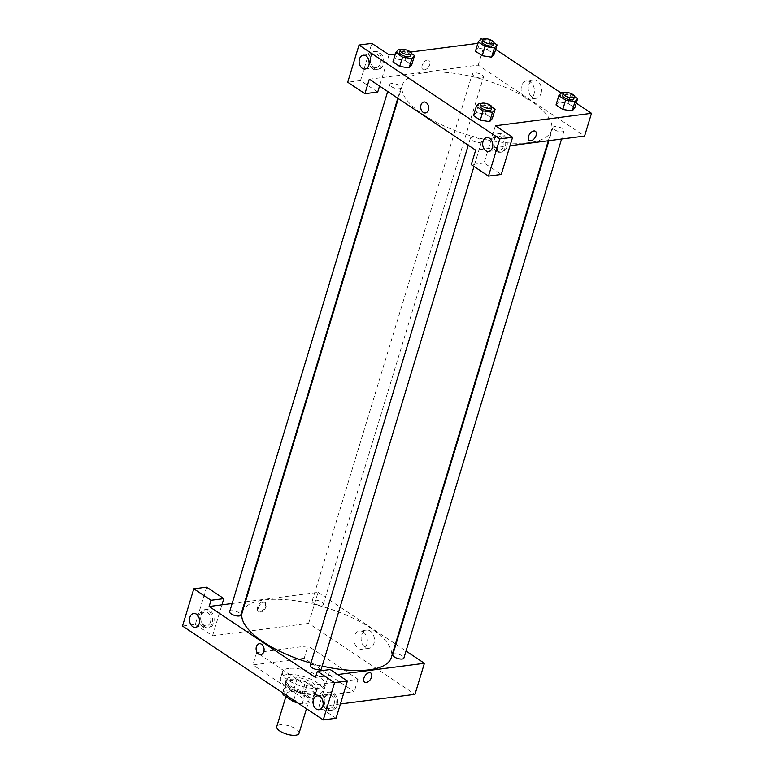 <?xml version="1.0" encoding="UTF-8"?>
<svg xmlns="http://www.w3.org/2000/svg" width="774" height="774" viewBox="0 0 774 774"><rect width="100%" height="100%" fill="white"/><g stroke="black" fill="none" stroke-linecap="round" stroke-linejoin="round"><path stroke-width="0.58" stroke-dasharray="3.87 2.9" d="M298.987 733.384A11.629 4.296 16.9 0 0 292.785 727.279A11.629 4.296 16.9 0 0 280.043 724.793A11.629 4.296 16.9 0 0 276.744 726.631M290.095 691.704A11.629 4.296 16.9 0 0 286.796 693.543A11.629 4.296 16.9 0 0 296.674 701.031A11.629 4.296 16.9 0 0 309.039 700.306A11.629 4.296 16.9 0 0 302.827 694.191A11.629 4.296 16.9 0 0 290.095 691.704M293.743 700.228L296.49 691.201A15.838 5.844 16.9 0 0 305.275 693.514L315.608 692.179A15.838 5.844 16.9 0 0 316.218 691.192A15.838 5.844 16.9 0 0 315.715 688.705L305.624 681.971L302.479 692.314L312.57 699.048A15.838 5.844 16.9 0 1 313.073 701.525A15.838 5.844 16.9 0 1 312.464 702.511L302.131 703.856A15.838 5.844 16.9 0 1 297.884 702.986M305.624 681.971A15.838 5.844 16.9 0 0 296.839 679.659L286.506 680.994L283.371 691.337A15.838 5.844 16.9 0 0 282.762 692.324A15.838 5.844 16.9 0 0 282.674 692.846M283.371 691.337L293.704 689.992A15.838 5.844 16.9 0 1 302.479 692.314M296.49 691.201L286.399 684.468L283.661 693.504M296.839 679.659L293.704 689.992M286.506 680.994A15.838 5.844 16.9 0 0 285.906 681.981A15.838 5.844 16.9 0 0 286.399 684.468M289.844 688.038A16.273 6.008 -163.1 0 1 285.48 681.855A16.273 6.008 -163.1 0 1 302.808 680.839A16.273 6.008 -163.1 0 1 316.634 691.317A16.273 6.008 -163.1 0 1 306.146 693.804A16.273 6.008 -163.1 0 1 289.844 688.038M290.473 685.977A16.273 6.008 16.9 0 0 306.775 691.743A16.273 6.008 16.9 0 0 317.263 689.247A16.273 6.008 16.9 0 0 308.565 680.694A16.273 6.008 16.9 0 0 290.734 677.221A16.273 6.008 16.9 0 0 286.109 679.785A16.273 6.008 16.9 0 0 290.473 685.977M315.715 688.705L312.57 699.048M305.275 693.514L302.131 703.856M315.608 692.179L312.464 702.511M286.825 674.609A22.088 8.156 16.9 0 0 280.556 678.101A22.088 8.156 16.9 0 0 299.315 692.324A22.088 8.156 16.9 0 0 322.826 690.94A22.088 8.156 16.9 0 0 311.022 679.33A22.088 8.156 16.9 0 0 286.825 674.609M288.712 668.407A22.088 8.156 16.9 0 0 282.433 671.89A22.088 8.156 16.9 0 0 301.202 686.122A22.088 8.156 16.9 0 0 324.703 684.738A22.088 8.156 16.9 0 0 312.909 673.128A22.088 8.156 16.9 0 0 288.712 668.407M304.172 658.306L252.914 664.943L302.963 698.332L354.221 691.685L304.172 658.306L307.946 645.893L256.687 652.54L306.736 685.919L357.994 679.282L307.946 645.893M357.994 679.282L354.221 691.685M206.619 587.147L195.309 624.366L182.5 626.031M195.309 624.366L212.521 635.841L308.623 623.38L414.98 694.317M340.405 703.982L318.869 706.778L330.179 669.558M336.071 718.253L318.869 706.778M328.418 709.41A9.298 6.695 -97.4 0 0 332.123 710.368A9.298 6.695 -97.4 0 0 337.561 700.286A9.298 6.695 -97.4 0 0 329.734 691.917A9.298 6.695 -97.4 0 0 324.219 699.415A9.298 6.695 -97.4 0 0 328.418 709.41M326.812 709.623A9.298 6.695 82.6 0 1 322.613 699.628A9.298 6.695 82.6 0 1 328.128 692.13A9.298 6.695 82.6 0 1 335.955 700.489A9.298 6.695 82.6 0 1 330.517 710.571A9.298 6.695 82.6 0 1 326.812 709.623M334.02 704.475A6.976 5.021 -97.4 0 0 333.246 697.442A6.976 5.021 -97.4 0 0 328.428 694.433A6.976 5.021 -97.4 0 0 324.345 701.999A6.976 5.021 -97.4 0 0 330.217 708.268A6.976 5.021 -97.4 0 0 334.02 704.475M337.658 674.551L315.473 677.424M204.858 626.998A9.298 6.695 -97.4 0 0 208.564 627.956A9.298 6.695 -97.4 0 0 214.001 617.875A9.298 6.695 -97.4 0 0 206.174 609.506A9.298 6.695 -97.4 0 0 200.66 617.004A9.298 6.695 -97.4 0 0 204.858 626.998M212.521 635.841L221.945 604.823M203.252 627.211A9.298 6.695 82.6 0 1 199.063 617.217A9.298 6.695 82.6 0 1 204.568 609.719A9.298 6.695 82.6 0 1 212.405 618.078A9.298 6.695 82.6 0 1 206.968 628.159A9.298 6.695 82.6 0 1 203.252 627.211M210.46 622.064A6.976 5.021 -97.4 0 0 209.686 615.03A6.976 5.021 -97.4 0 0 204.868 612.021A6.976 5.021 -97.4 0 0 201.076 615.814A6.976 5.021 -97.4 0 0 201.85 622.847A6.976 5.021 -97.4 0 0 206.668 625.856A6.976 5.021 -97.4 0 0 210.46 622.064M306.736 685.919L302.963 698.332M256.687 652.54L252.914 664.943M370.804 673.003L370.804 673.003A5.524 3.251 123.7 0 0 365.038 675.799A5.524 3.251 123.7 0 0 364.67 682.194L364.68 682.194M370.253 631.033A9.201 6.618 -97.4 0 0 366.586 630.084A9.201 6.618 -97.4 0 0 361.206 640.059A9.201 6.618 -97.4 0 0 368.956 648.331A9.201 6.618 -97.4 0 0 374.403 640.911A9.201 6.618 -97.4 0 0 370.253 631.033M245.416 601.785L318.046 592.362L308.623 623.38M318.046 592.362L395.417 643.968M395.92 644.307L406.021 651.04M363.17 631.942A9.201 6.618 82.6 0 1 367.311 641.83A9.201 6.618 82.6 0 1 361.864 649.251A9.201 6.618 82.6 0 1 354.124 640.978A9.201 6.618 82.6 0 1 359.504 631.004A9.201 6.618 82.6 0 1 363.17 631.942M260.809 654.669L260.819 654.669A5.524 3.976 -97.4 0 0 264.04 648.68A5.524 3.976 -97.4 0 0 259.396 643.716L259.396 643.716M257.587 607.155A5.524 3.251 123.7 0 0 258.322 611.257A5.524 3.251 123.7 0 0 264.089 608.47A5.524 3.251 123.7 0 0 264.456 602.066A5.524 3.251 123.7 0 0 257.587 607.155M232.132 603.507L244.787 601.862M258.371 607.687A5.524 3.251 -56.3 0 1 265.24 602.598A5.524 3.251 -56.3 0 1 264.882 608.993A5.524 3.251 -56.3 0 1 259.116 611.779A5.524 3.251 -56.3 0 1 258.371 607.687M313.731 603.188A5.815 2.148 -163.1 0 1 312.174 600.982A5.815 2.148 -163.1 0 1 318.366 600.624A5.815 2.148 -163.1 0 1 323.3 604.359A5.815 2.148 -163.1 0 1 319.556 605.249A5.815 2.148 -163.1 0 1 313.731 603.188M229.646 611.683A5.815 2.148 -163.1 0 1 235.838 611.315A5.815 2.148 -163.1 0 1 240.772 615.059M392.757 654.727A5.815 2.148 -163.1 0 1 398.939 654.369A5.815 2.148 -163.1 0 1 403.873 658.103M310.229 665.427A5.815 2.148 -163.1 0 1 316.411 665.059A5.815 2.148 -163.1 0 1 321.355 668.804M242.233 612.253A77.893 28.754 -163.1 0 1 325.119 607.387A77.893 28.754 -163.1 0 1 391.296 657.542M322.178 666.085A77.893 28.754 -163.1 0 1 310.916 663.154M423.291 114.6A77.893 28.754 16.9 0 0 501.32 142.203A77.893 28.754 16.9 0 0 551.485 130.293A77.893 28.754 16.9 0 0 509.882 89.349A77.893 28.754 16.9 0 0 424.558 72.698A77.893 28.754 16.9 0 0 402.422 85.005A77.893 28.754 16.9 0 0 423.291 114.6M473.92 75.939A5.815 2.148 -163.1 0 1 472.363 73.733A5.815 2.148 -163.1 0 1 478.555 73.375A5.815 2.148 -163.1 0 1 483.489 77.11A5.815 2.148 -163.1 0 1 481.834 78.029A5.815 2.148 -163.1 0 1 473.92 75.939M471.976 140.384A5.815 2.148 16.9 0 0 477.8 142.445A5.815 2.148 16.9 0 0 481.544 141.555A5.815 2.148 16.9 0 0 478.438 138.498A5.815 2.148 16.9 0 0 472.072 137.259A5.815 2.148 16.9 0 0 470.418 138.178A5.815 2.148 16.9 0 0 471.976 140.384M391.402 86.64A5.815 2.148 16.9 0 0 397.217 88.7A5.815 2.148 16.9 0 0 400.961 87.81A5.815 2.148 16.9 0 0 397.855 84.753A5.815 2.148 16.9 0 0 391.489 83.515A5.815 2.148 16.9 0 0 389.844 84.434A5.815 2.148 16.9 0 0 391.402 86.64M554.503 129.684A5.815 2.148 16.9 0 0 560.328 131.744A5.815 2.148 16.9 0 0 564.062 130.854A5.815 2.148 16.9 0 0 560.966 127.807A5.815 2.148 16.9 0 0 554.59 126.559A5.815 2.148 16.9 0 0 552.946 127.478A5.815 2.148 16.9 0 0 554.503 129.684M369.314 79.238L478.235 65.113L584.593 136.05M510.018 145.725L475.671 150.175M425.4 112.946L425.4 112.946A5.524 3.976 -97.4 0 0 428.632 106.957A5.524 3.976 -97.4 0 0 423.978 101.994L423.978 101.994M494.247 139.959A6.976 5.021 -97.4 0 0 495.021 147.002A6.976 5.021 -97.4 0 0 499.83 150.001A6.976 5.021 -97.4 0 0 503.632 146.218A6.976 5.021 -97.4 0 0 502.858 139.175A6.976 5.021 -97.4 0 0 498.04 136.166A6.976 5.021 -97.4 0 0 494.247 139.959M496.424 151.356A9.298 6.695 82.6 0 1 492.235 141.361A9.298 6.695 82.6 0 1 497.74 133.863A9.298 6.695 82.6 0 1 505.577 142.222A9.298 6.695 82.6 0 1 500.13 152.314A9.298 6.695 82.6 0 1 496.424 151.356M498.03 151.153A9.298 6.695 -97.4 0 0 501.736 152.101A9.298 6.695 -97.4 0 0 507.173 142.019A9.298 6.695 -97.4 0 0 499.346 133.65A9.298 6.695 -97.4 0 0 493.831 141.158A9.298 6.695 -97.4 0 0 498.03 151.153M370.688 57.547A6.976 5.021 -97.4 0 0 371.462 64.59A6.976 5.021 -97.4 0 0 376.28 67.59A6.976 5.021 -97.4 0 0 380.363 60.033A6.976 5.021 -97.4 0 0 374.481 53.754A6.976 5.021 -97.4 0 0 370.688 57.547M372.865 68.944A9.298 6.695 82.6 0 1 368.676 58.95A9.298 6.695 82.6 0 1 374.19 51.452A9.298 6.695 82.6 0 1 382.017 59.811A9.298 6.695 82.6 0 1 376.58 69.902A9.298 6.695 82.6 0 1 372.865 68.944M374.471 68.741A9.298 6.695 -97.4 0 0 378.176 69.689A9.298 6.695 -97.4 0 0 383.623 59.608A9.298 6.695 -97.4 0 0 375.787 51.248A9.298 6.695 -97.4 0 0 370.282 58.747A9.298 6.695 -97.4 0 0 374.471 68.741M389.041 54.828L379.55 86.069M377.731 92.048L360.529 80.573L371.839 43.354M360.529 80.573L347.719 82.237M495.389 125.765L484.089 162.985L501.291 174.46M484.089 162.985L471.269 164.649M476.116 112.607L485.511 114.088L492.283 118.606L485.511 114.088L476.116 112.607L473.495 115.645L476.116 112.607L478.942 103.3M489.661 121.644L480.267 120.154M572.189 110.943L562.795 109.453M556.022 104.945L558.635 101.907L568.039 103.397L574.811 107.905L568.039 103.387L558.644 101.907L556.022 104.945M491.606 57.199L482.212 55.709M475.449 51.2L478.051 48.162L487.465 49.652L494.228 54.161L487.456 49.642L478.061 48.162L475.449 51.2M398.368 49.555L395.543 58.863L404.937 60.343L411.71 64.861L404.937 60.343L395.543 58.863L392.921 61.901L395.524 58.853M409.088 67.899L399.694 66.409M477.839 43.325L485.153 42.377L495.679 49.391M561.102 93.035L576.253 103.135M395.311 54.016L410.51 52.051M541.055 93.344A9.201 6.618 -97.4 0 0 540.039 84.056A9.201 6.618 -97.4 0 0 533.692 80.09A9.201 6.618 -97.4 0 0 528.313 90.065A9.201 6.618 -97.4 0 0 536.053 98.337A9.201 6.618 -97.4 0 0 541.055 93.344M485.153 42.377L478.235 65.113M533.973 94.254A9.201 6.618 82.6 0 1 528.971 99.256A9.201 6.618 82.6 0 1 521.221 90.984A9.201 6.618 82.6 0 1 526.601 81.009A9.201 6.618 82.6 0 1 532.957 84.976A9.201 6.618 82.6 0 1 533.973 94.254M422.169 65.432A5.524 3.251 123.7 0 0 422.914 69.534A5.524 3.251 123.7 0 0 428.68 66.748A5.524 3.251 123.7 0 0 429.038 60.343A5.524 3.251 123.7 0 0 422.169 65.432A5.524 3.251 -56.3 0 1 429.038 60.343A5.524 3.251 -56.3 0 1 428.68 66.748A5.524 3.251 -56.3 0 1 422.914 69.534A5.524 3.251 -56.3 0 1 422.169 65.432M535.395 131.28L535.395 131.28A5.524 3.251 123.7 0 0 529.619 134.076A5.524 3.251 123.7 0 0 529.261 140.471L529.261 140.471M483.024 39.193L490.281 40.335L493.889 42.744M493.222 45.066A5.815 2.148 16.9 0 0 490.126 42.009A5.815 2.148 16.9 0 0 483.75 40.77A5.815 2.148 16.9 0 0 482.105 41.69M480.896 38.855L478.061 48.162M490.281 40.335L487.456 49.642M563.598 92.938L570.864 94.08L574.463 96.489M573.805 98.811A5.815 2.148 16.9 0 0 570.699 95.753A5.815 2.148 16.9 0 0 564.333 94.515A5.815 2.148 16.9 0 0 562.679 95.434M561.469 92.599L558.644 101.907M570.864 94.08L568.039 103.387M400.497 49.894L407.763 51.036L411.362 53.445M410.704 55.767A5.815 2.148 16.9 0 0 407.598 52.709A5.815 2.148 16.9 0 0 401.232 51.471A5.815 2.148 16.9 0 0 399.577 52.38M407.763 51.036L404.937 60.343M481.07 103.639L488.336 104.78L491.945 107.189M491.277 109.511A5.815 2.148 16.9 0 0 488.171 106.454A5.815 2.148 16.9 0 0 481.805 105.216A5.815 2.148 16.9 0 0 480.151 106.125M488.336 104.78L485.511 114.088M306.485 708.723L309.039 700.306M285.877 696.552L286.796 693.543M286.109 679.785L285.48 681.855M317.263 689.247L316.634 691.317M316.218 691.192L313.073 701.525M285.906 681.981L282.762 692.324M282.433 671.89L280.556 678.101M324.703 684.738L322.826 690.94M329.734 691.917L328.128 692.13M332.123 710.368L330.517 710.571M319.004 709.719L330.217 708.268M317.214 695.884L328.428 694.433M206.174 609.506L204.568 609.719M208.564 627.956L206.968 628.159M195.454 627.308L206.668 625.856M193.655 613.472L204.868 612.021M366.586 630.084L359.504 631.004M368.956 648.331L361.864 649.251M258.322 611.257L259.116 611.779M264.456 602.066L265.24 602.598M402.422 85.005L398.3 98.569M551.485 130.293L548.302 140.762M323.3 604.359L483.489 77.11M312.174 600.982L472.363 73.733M470.418 138.178L468.27 145.241M481.544 141.555L473.978 166.449M389.844 84.434L387.697 91.496M400.961 87.81L397.797 98.24M552.946 127.478L548.93 140.675M564.062 130.854L561.585 139.039M488.626 151.462L499.83 150.001M486.827 137.627L498.04 136.166M499.346 133.65L497.74 133.863M501.736 152.101L500.13 152.314M365.067 69.05L376.28 67.59M363.277 55.215L374.481 53.754M375.787 51.248L374.19 51.452M378.176 69.689L376.58 69.902M533.692 80.09L526.601 81.009M536.053 98.337L528.971 99.256"/><path stroke-width="1.16" d="M285.877 696.552L276.744 726.631A11.629 4.296 16.9 0 0 286.622 734.11A11.629 4.296 16.9 0 0 298.987 733.384L306.485 708.723M293.743 700.228L293.356 701.534A15.838 5.844 16.9 0 0 297.884 702.986M293.356 701.534L283.265 694.81A15.838 5.844 16.9 0 1 282.674 692.846M283.661 693.504L283.265 694.81M211.012 600.285L209.125 606.487L315.473 677.424L317.359 671.222L330.179 669.558L347.381 681.033L336.071 718.253L323.261 719.917L182.5 626.031L193.81 588.811L206.619 587.147L223.821 598.621L211.012 600.285L193.81 588.811M406.021 651.04L424.404 663.299L414.98 694.317L340.405 703.982M322.806 705.936A6.976 5.021 -97.4 0 0 322.032 698.893A6.976 5.021 -97.4 0 0 317.214 695.884A6.976 5.021 -97.4 0 0 313.131 703.45A6.976 5.021 -97.4 0 0 319.004 709.719A6.976 5.021 -97.4 0 0 322.806 705.936M347.381 681.033L334.562 682.697L323.261 719.917M317.359 671.222L334.562 682.697M209.125 606.487L221.945 604.823L223.821 598.621M189.862 617.265A6.976 5.021 -97.4 0 0 190.636 624.308A6.976 5.021 -97.4 0 0 195.454 627.308A6.976 5.021 -97.4 0 0 199.528 619.751A6.976 5.021 -97.4 0 0 193.655 613.472A6.976 5.021 -97.4 0 0 189.862 617.265M371.549 677.105A5.524 3.251 -56.3 0 1 364.68 682.194A5.524 3.251 -56.3 0 1 365.038 675.799A5.524 3.251 -56.3 0 1 370.804 673.003A5.524 3.251 -56.3 0 1 371.549 677.105M424.404 663.299L337.658 674.551M364.67 682.194A5.524 3.251 123.7 0 0 371.539 677.105A5.524 3.251 123.7 0 0 370.804 673.003M395.417 643.968L395.92 644.307M259.396 643.716A5.524 3.976 -97.4 0 0 256.387 646.716A5.524 3.976 82.6 0 1 259.396 643.716A5.524 3.976 82.6 0 1 264.04 648.68A5.524 3.976 82.6 0 1 260.809 654.669A5.524 3.976 82.6 0 1 256.997 652.289A5.524 3.976 82.6 0 1 256.387 646.716A5.524 3.976 -97.4 0 0 256.997 652.289A5.524 3.976 -97.4 0 0 260.819 654.669M221.945 604.823L232.132 603.507M244.787 601.862L245.416 601.785M397.797 98.24L240.772 615.059A5.815 2.148 -163.1 0 1 237.028 615.949A5.815 2.148 -163.1 0 1 231.203 613.888A5.815 2.148 -163.1 0 1 229.646 611.683L387.697 91.496M561.585 139.039L403.873 658.103A5.815 2.148 -163.1 0 1 400.129 658.993A5.815 2.148 -163.1 0 1 394.314 656.933A5.815 2.148 -163.1 0 1 392.757 654.727L548.93 140.675M473.978 166.449L321.355 668.804A5.815 2.148 -163.1 0 1 317.611 669.694A5.815 2.148 -163.1 0 1 311.787 667.633A5.815 2.148 -163.1 0 1 310.229 665.427L468.27 145.241M310.916 663.154A77.893 28.754 -163.1 0 1 263.102 641.849A77.893 28.754 -163.1 0 1 242.233 612.253L398.3 98.569M548.302 140.762L391.296 657.542A77.893 28.754 -163.1 0 1 322.178 666.085M369.314 79.238L475.671 150.175L471.269 164.649L488.471 176.124L499.781 138.904L359.02 45.018L347.719 82.237L364.922 93.712L369.314 79.238M576.253 103.135L591.5 113.314L584.593 136.05L510.018 145.725M423.978 101.994A5.524 3.976 -97.4 0 0 420.979 104.993A5.524 3.976 82.6 0 1 423.978 101.994A5.524 3.976 82.6 0 1 428.632 106.957A5.524 3.976 82.6 0 1 425.4 112.946A5.524 3.976 82.6 0 1 421.588 110.566A5.524 3.976 82.6 0 1 420.979 104.993A5.524 3.976 -97.4 0 0 421.588 110.566A5.524 3.976 -97.4 0 0 425.4 112.946M483.034 141.41A6.976 5.021 82.6 0 1 486.827 137.627A6.976 5.021 82.6 0 1 492.699 143.896A6.976 5.021 82.6 0 1 488.626 151.462A6.976 5.021 82.6 0 1 483.808 148.453A6.976 5.021 82.6 0 1 483.034 141.41M359.475 58.998A6.976 5.021 82.6 0 1 363.277 55.215A6.976 5.021 82.6 0 1 369.15 61.485A6.976 5.021 82.6 0 1 365.067 69.05A6.976 5.021 82.6 0 1 360.249 66.042A6.976 5.021 82.6 0 1 359.475 58.998M379.55 86.069L377.731 92.048L364.922 93.712M359.02 45.018L371.839 43.354L389.041 54.828L395.311 54.016M488.471 176.124L501.291 174.46L512.601 137.24L495.389 125.765L591.5 113.314M512.601 137.24L499.781 138.904M491.945 107.189L495.108 109.298L492.283 118.606L489.671 121.644L480.267 120.163L473.495 115.645L480.267 120.163L483.092 110.856L476.32 106.338L478.942 103.3L481.07 103.639M565.62 100.156L562.795 109.463L556.022 104.945L562.795 109.463L572.189 110.943L574.811 107.905L572.189 110.943L575.014 101.636L565.62 100.156L558.847 95.637L561.469 92.599L563.598 92.938M485.046 46.411L482.221 55.718L475.449 51.2L482.221 55.718L491.606 57.199L494.441 47.891L485.046 46.411L478.274 41.893L480.896 38.855L483.024 39.193M493.889 42.744L497.053 44.853L494.228 54.161L491.625 57.199M411.362 53.445L414.535 55.554L411.71 64.861L409.098 67.899L399.694 66.419L392.921 61.901L399.694 66.419L402.519 57.112L395.746 52.593L398.368 49.555L400.497 49.894M495.679 49.391L561.102 93.035M410.51 52.051L477.839 43.325M529.261 140.471A5.524 3.251 123.7 0 0 536.13 135.382A5.524 3.251 -56.3 0 1 529.261 140.471A5.524 3.251 -56.3 0 1 529.629 134.076A5.524 3.251 -56.3 0 1 535.395 131.28A5.524 3.251 -56.3 0 1 536.13 135.382A5.524 3.251 123.7 0 0 535.395 131.28M497.053 44.853L494.441 47.891M482.734 39.619L482.105 41.69A5.815 2.148 16.9 0 0 487.039 45.424A5.815 2.148 16.9 0 0 493.222 45.066L493.851 42.996A5.815 2.148 16.9 0 0 490.755 39.938A5.815 2.148 16.9 0 0 484.379 38.7A5.815 2.148 16.9 0 0 482.734 39.619A5.815 2.148 16.9 0 0 487.668 43.363A5.815 2.148 16.9 0 0 493.851 42.996M478.274 41.893L475.449 51.2M494.228 54.161L491.606 57.199M574.463 96.489L577.636 98.598L575.014 101.636M563.308 93.364L562.679 95.434A5.815 2.148 16.9 0 0 567.623 99.169A5.815 2.148 16.9 0 0 573.805 98.811L574.434 96.74A5.815 2.148 16.9 0 0 571.328 93.683A5.815 2.148 16.9 0 0 564.962 92.445A5.815 2.148 16.9 0 0 563.308 93.364A5.815 2.148 16.9 0 0 568.242 97.108A5.815 2.148 16.9 0 0 574.434 96.74M558.847 95.637L556.022 104.945M577.636 98.598L574.811 107.905M414.535 55.554L411.913 58.592L402.519 57.112M400.206 50.32L399.577 52.38A5.815 2.148 16.9 0 0 404.512 56.125A5.815 2.148 16.9 0 0 410.704 55.767L411.333 53.696A5.815 2.148 16.9 0 0 408.227 50.639A5.815 2.148 16.9 0 0 401.861 49.401A5.815 2.148 16.9 0 0 400.206 50.32A5.815 2.148 16.9 0 0 405.141 54.064A5.815 2.148 16.9 0 0 411.333 53.696M411.913 58.592L409.088 67.899L411.71 64.861M395.746 52.593L392.921 61.901M495.108 109.298L492.487 112.336L483.092 110.856M480.78 104.064L480.151 106.125A5.815 2.148 16.9 0 0 485.095 109.869A5.815 2.148 16.9 0 0 491.277 109.511L491.906 107.441A5.815 2.148 16.9 0 0 488.8 104.384A5.815 2.148 16.9 0 0 482.434 103.145A5.815 2.148 16.9 0 0 480.78 104.064A5.815 2.148 16.9 0 0 485.724 107.809A5.815 2.148 16.9 0 0 491.906 107.441M492.487 112.336L489.661 121.644L492.283 118.606M476.32 106.338L473.495 115.645"/></g></svg>
